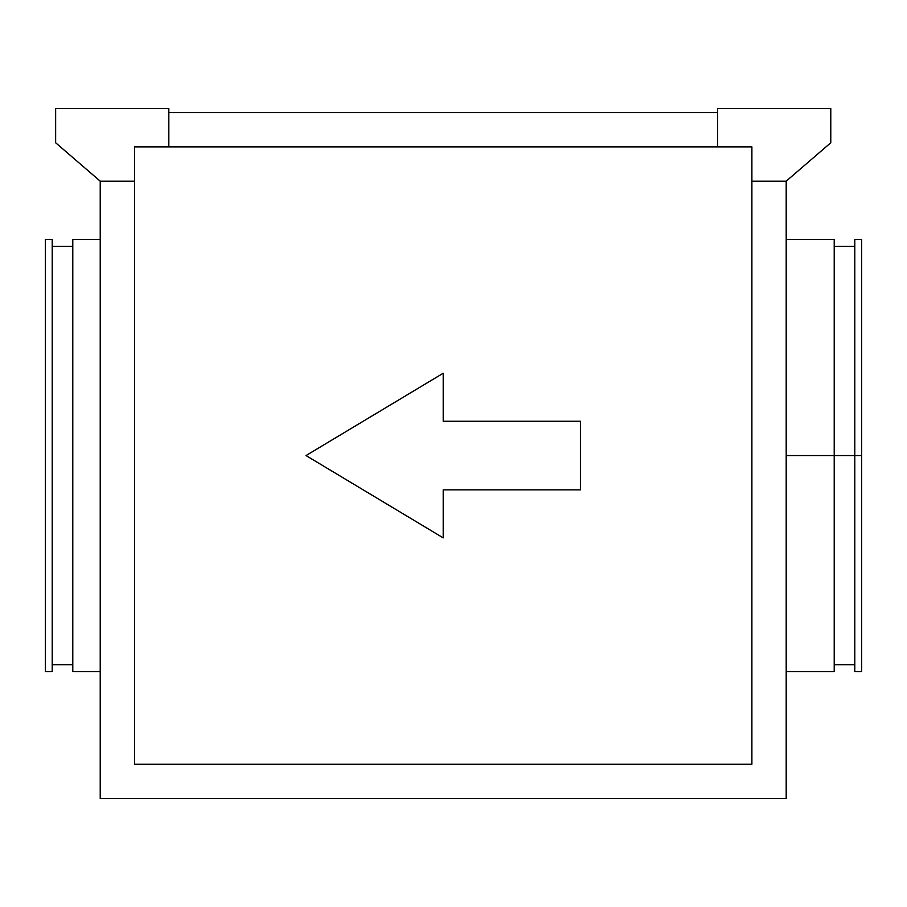 <?xml version="1.0" encoding="UTF-8"?>
<svg xmlns="http://www.w3.org/2000/svg" width="907" height="907" viewBox="0 0 907 907"><rect width="100%" height="100%" fill="white"/><g stroke="black" fill="none" stroke-linecap="round" stroke-linejoin="round"><path stroke-width="1.36" d="M72.787 671.634L100.224 671.634L72.787 671.634L72.787 239.482L72.787 671.634M100.224 239.482L72.787 239.482L100.224 239.482M52.209 664.774L72.787 664.774L52.209 664.774M72.787 246.341L52.209 246.341L72.787 246.341M45.35 671.634L52.209 671.634L52.209 239.482L45.35 239.482L45.35 671.634L45.35 239.482L52.209 239.482L52.209 671.634L45.35 671.634M834.213 455.563L786.199 455.563L854.791 455.563L834.213 455.563L834.213 671.634L834.213 239.482L834.213 455.563M854.791 455.563L854.791 671.634L854.791 455.563L861.65 455.563L854.791 455.563L854.791 239.482L854.791 455.563M861.65 671.634L861.65 455.563L861.65 671.634L854.791 671.634M580.401 421.256L443.206 421.256L580.401 421.256L580.401 489.859L443.206 489.859L443.206 537.874L306.022 455.563L443.206 373.242L443.206 421.256L443.206 373.242L306.022 455.563L443.206 537.874L443.206 489.859L580.401 489.859L580.401 421.256L580.401 489.859M55.644 108.455L168.827 108.455L168.827 146.877L717.596 146.877L168.827 146.877L168.827 108.455L55.644 108.455L55.644 142.762L55.644 108.455M134.531 764.238L134.531 181.173L134.531 764.238L751.892 764.238L751.892 181.173L751.892 764.238L134.531 764.238L751.892 764.238M786.199 181.173L786.199 798.545L100.224 798.545L100.224 181.173L100.224 798.545L786.199 798.545L786.199 181.173L830.778 142.762L830.778 108.455L717.596 108.455L717.596 146.877L751.892 146.877L751.892 181.173L786.199 181.173L830.778 142.762L830.778 108.455L717.596 108.455L717.596 146.877L751.892 146.877L751.892 181.173L786.199 181.173M717.596 112.57L168.827 112.57L717.596 112.57M861.65 239.482L861.65 455.563L861.65 239.482L854.791 239.482M861.65 241.886L861.65 244.981M134.531 146.877L168.827 146.877L134.531 146.877L134.531 181.173L100.224 181.173L55.644 142.762L100.224 181.173L134.531 181.173L134.531 146.877M443.206 537.874L306.022 455.563L443.206 373.242M786.199 671.634L834.213 671.634M834.213 664.774L854.791 664.774M834.213 246.341L854.791 246.341M786.199 239.482L834.213 239.482"/></g></svg>

